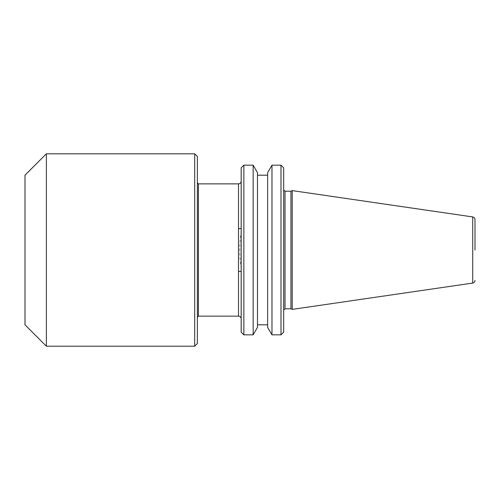 <?xml version="1.0" encoding="UTF-8"?>
<svg xmlns="http://www.w3.org/2000/svg" width="500" height="500" viewBox="0 0 500 500"><rect width="100%" height="100%" fill="white"/><g stroke="black" fill="none" stroke-linecap="round" stroke-linejoin="round"><path stroke-width="0.38" stroke-dasharray="2.5 1.88" d="M283.669 250L283.669 310.125L283.669 250M475 250L475 219.575L475 250M197.356 156.475L197.356 343.525M271.969 165.156L271.969 334.844M281 165.156L281 334.844M243.856 165.156L243.856 334.844M253.15 334.844L253.15 165.156M267.638 327.337L267.638 172.662M257.481 172.662L257.481 327.337M241.181 167.831L241.181 332.169M290.931 191.213L290.931 308.788M292.219 190.613L292.219 309.387M46.375 346.2L46.375 153.8M194.688 153.8L194.688 346.2M25 324.819L25 175.181M197.356 250L197.356 182.794L197.356 250M241.181 268.519C239.325 256.181 239.325 243.837 241.181 231.481L241.181 318.794L241.181 231.481M283.669 167.831L283.669 332.169M257.481 250L257.481 175.181L257.481 250M285.006 308.788L285.006 191.213M472.713 216.931L472.713 283.069M198.425 316.137L198.425 183.863M238.512 183.863L238.512 316.137"/><path stroke-width="0.75" d="M475 250L475 219.575L475 250M283.669 332.169L283.669 167.831L281 165.156L281 334.844L283.669 332.169M271.969 165.156L267.638 172.662L267.638 327.337L271.969 334.844L271.969 165.156L281 165.156M243.856 334.844L243.856 165.156L253.15 165.156L253.15 334.844L243.856 334.844L241.181 332.169L241.181 167.831L243.856 165.156M253.15 334.844L257.481 327.337L257.481 172.662L253.15 165.156M290.931 308.788L290.931 191.213L292.219 190.613L292.219 309.387L290.931 308.788L285.006 308.788L283.669 310.125M46.375 250L46.375 346.2L194.688 346.2L194.688 153.8L46.375 153.8L46.375 250M194.688 346.2L197.356 343.525L197.356 156.475L194.688 153.8M46.375 153.8L25 175.181L25 324.819L46.375 346.2M290.931 191.213L285.006 191.213L285.006 308.788M292.219 309.387L472.713 283.069L472.713 216.931C474.125 217.25 474.888 218.131 475 219.575M197.356 182.794L198.425 183.863L198.425 316.137L197.356 317.206M198.425 316.137L238.512 316.137L238.512 183.863C240.131 183.7 241.019 182.812 241.181 181.188M241.181 228.487L238.512 228.656M238.512 271.344L241.181 271.512M271.969 334.844L281 334.844M257.481 324.819L267.638 324.819M198.425 183.863L238.512 183.863M238.512 316.137C240.131 316.3 241.019 317.188 241.181 318.812M472.713 283.069C474.125 282.75 474.888 281.869 475 280.425M472.713 216.931L292.219 190.613M285.006 191.213L283.669 189.875M257.481 175.181L267.638 175.181"/></g></svg>
